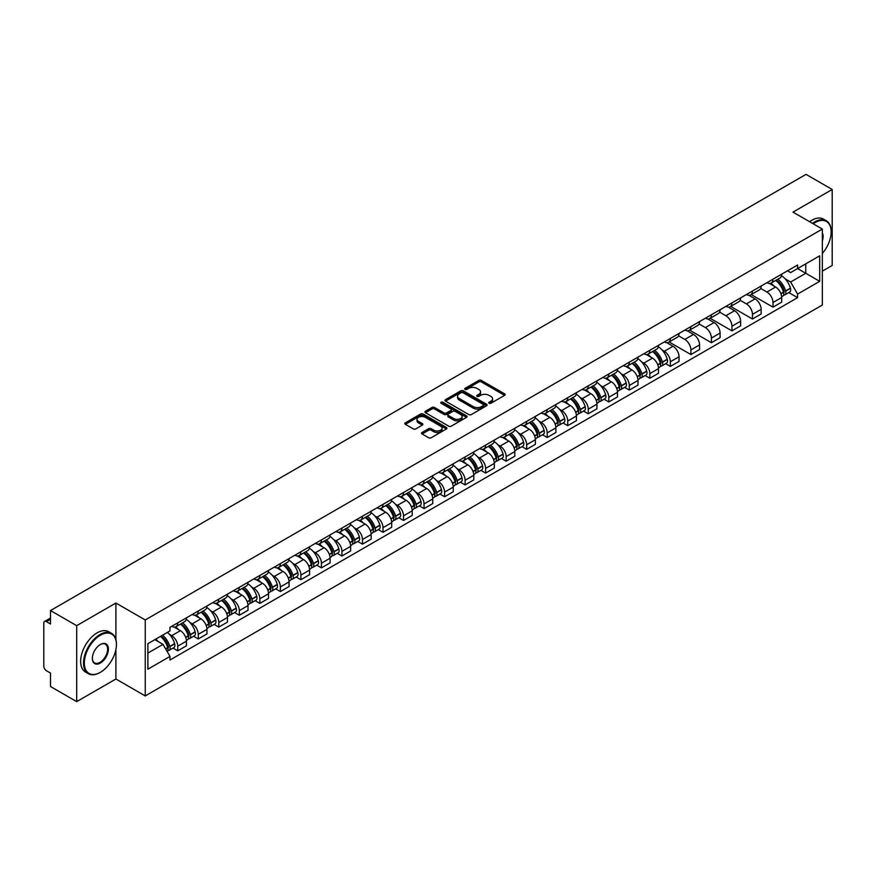 <?xml version="1.0" encoding="UTF-8"?>
<svg xmlns="http://www.w3.org/2000/svg" width="876" height="876" viewBox="0 0 876 876"><rect width="100%" height="100%" fill="white"/><g stroke="black" fill="none" stroke-linecap="round" stroke-linejoin="round"><path stroke-width="1.31" d="M489.093 403.267A1.281 0.734 0 0 0 490.899 403.267L504.62 395.35A1.829 1.051 0 0 0 505.156 394.605A1.829 1.051 0 0 0 504.62 393.85L481.373 380.436A1.829 1.051 0 0 0 478.789 380.436L465.068 388.353A1.281 0.734 0 0 0 466.875 389.404L468.649 388.375A5.847 3.373 0 0 1 476.916 388.375L478.854 389.491A5.847 3.373 0 0 1 480.563 391.879A5.847 3.373 0 0 1 478.854 394.266L477.081 395.284A1.281 0.734 0 0 0 478.887 396.335L480.661 395.306A5.847 3.373 0 0 1 488.928 395.306L490.867 396.423A5.847 3.373 0 0 1 492.575 398.81A5.847 3.373 0 0 1 490.867 401.197L489.093 402.226A1.281 0.734 0 0 0 489.093 403.267L489.093 402.226M422.09 432.481A1.829 1.051 0 0 0 421.553 433.226A1.829 1.051 0 0 0 422.09 433.97L428.616 437.737A1.829 1.051 0 0 0 431.2 437.737L446.431 428.933A1.829 1.051 0 0 0 446.968 428.189A1.829 1.051 0 0 0 446.431 427.444L423.185 414.019A1.829 1.051 0 0 0 420.611 414.019L405.369 422.823A1.829 1.051 0 0 0 404.832 423.568A1.829 1.051 0 0 0 405.369 424.312L413.242 428.857A1.829 1.051 0 0 0 415.826 428.857L422.352 425.101A1.829 1.051 0 0 0 422.889 424.345A1.829 1.051 0 0 0 422.352 423.601L418.443 421.345A4.884 2.825 0 0 1 417.009 419.352A4.884 2.825 0 0 1 420.031 416.746A4.884 2.825 0 0 1 425.353 417.359L440.661 426.196A4.884 2.825 0 0 1 442.084 428.189A4.884 2.825 0 0 1 439.073 430.795A4.884 2.825 0 0 1 433.751 430.182L431.2 428.714A1.829 1.051 0 0 0 428.616 428.714L422.09 432.481L422.09 433.97M145.241 619.967L115.906 603.027L76.694 625.672L50.512 610.55L806.019 174.368L832.2 189.479L792.988 212.123L822.334 229.063L145.241 619.967L145.241 695.938L822.334 305.023L822.334 229.063M468.78 414.545A1.829 1.051 0 0 0 471.365 414.545L486.607 405.752A1.829 1.051 0 0 0 487.133 404.997A1.829 1.051 0 0 0 486.607 404.252L463.36 390.838A1.829 1.051 0 0 0 460.776 390.838L445.534 399.631A1.829 1.051 0 0 0 444.997 400.376A1.829 1.051 0 0 0 445.534 401.12L468.78 414.545M441.592 403.54A1.281 0.734 0 0 1 442.884 403.726L442.884 402.204L466.525 415.848A1.829 1.051 0 0 1 467.05 416.593A1.829 1.051 0 0 1 466.525 417.337L451.282 426.141A1.829 1.051 0 0 1 448.698 426.141L425.451 412.716L431.967 408.983L431.967 407.46L425.451 411.227A1.829 1.051 0 0 0 424.915 411.972A1.829 1.051 0 0 0 425.451 412.716L425.451 411.227M431.967 408.983A1.829 1.051 0 0 1 434.551 408.983L434.551 407.46A1.829 1.051 0 0 0 431.967 407.46M434.551 407.46L443.979 412.903A1.829 1.051 0 0 0 446.563 412.903L450.888 410.406A1.829 1.051 0 0 0 451.425 409.661A1.829 1.051 0 0 0 450.888 408.917L441.077 403.245A1.281 0.734 0 0 1 442.884 402.204M76.694 625.672L76.694 701.632L50.512 686.521L50.512 673.075L46.428 670.72A3.723 2.146 -120 0 1 43.8 666.154L43.8 623.164A3.723 2.146 -120 0 1 44.567 621.456L50.512 618.029M822.334 271.144L832.2 265.45L832.2 189.479M76.694 701.632L115.906 678.999L145.241 695.938M50.512 610.55L50.512 623.997L46.428 621.642A3.723 2.146 -120 0 0 44.567 621.456M772.993 279.192A8.563 4.938 60 0 1 771.219 283.036L779.903 278.021A8.563 4.938 -120 0 0 781.677 274.188M760.664 288.412L766.938 292.036A8.563 4.938 60 0 1 772.993 302.516L781.677 297.501A8.563 4.938 -120 0 0 775.621 287.021L769.402 283.43M781.677 297.501L781.677 302.143L772.993 307.147L751.225 294.588M771.219 283.036A8.563 4.938 60 0 1 767.004 282.652M772.993 302.516L772.993 307.147M752.462 291.051A8.563 4.938 60 0 1 750.688 294.894L759.372 289.879A8.563 4.938 -120 0 0 761.145 286.036M730.693 306.436L752.462 319.006L761.145 313.991L761.145 309.359A8.563 4.938 -120 0 0 755.101 298.869L748.881 295.278M750.688 294.894A8.563 4.938 60 0 1 746.483 294.5M740.143 300.26L746.418 303.884A8.563 4.938 60 0 1 752.462 314.364L752.462 319.006M731.942 302.899A8.563 4.938 60 0 1 730.168 306.742L738.851 301.727A8.563 4.938 -120 0 0 740.625 297.884M710.173 318.284L731.942 330.854L740.625 325.839L740.625 321.207A8.563 4.938 -120 0 0 734.57 310.717L728.35 307.137M730.168 306.742A8.563 4.938 60 0 1 725.952 306.348M719.612 312.119L725.886 315.732A8.563 4.938 60 0 1 731.942 326.222L731.942 330.854M711.411 314.747A8.563 4.938 60 0 1 709.637 318.59L718.32 313.575A8.563 4.938 -120 0 0 720.094 309.732M689.642 330.132L711.411 342.702L720.094 337.687L720.094 333.055A8.563 4.938 -120 0 0 714.049 322.576L707.83 318.984M709.637 318.59A8.563 4.938 60 0 1 705.432 318.207M699.092 323.967L705.366 327.591A8.563 4.938 60 0 1 711.411 338.07L711.411 342.702M690.89 326.595A8.563 4.938 60 0 1 689.116 330.438L697.8 325.423A8.563 4.938 -120 0 0 699.574 321.58M669.122 341.99L690.89 354.55L699.574 349.535L699.574 344.903A8.563 4.938 -120 0 0 693.518 334.424L687.299 330.832M689.116 330.438A8.563 4.938 60 0 1 684.901 330.055M678.561 335.815L684.835 339.439A8.563 4.938 60 0 1 690.89 349.918L690.89 354.55M670.359 338.454A8.563 4.938 60 0 1 668.585 342.286L677.268 337.282A8.563 4.938 -120 0 0 679.042 333.438M665.65 363.682L670.359 366.409L679.042 361.394L679.042 356.751A8.563 4.938 -120 0 0 672.998 346.272L666.778 342.68M668.585 342.286A8.563 4.938 60 0 1 664.38 341.903M662.125 350.028L664.315 351.287A8.563 4.938 60 0 1 670.359 361.766L670.359 366.409M649.839 350.301A8.563 4.938 60 0 1 648.065 354.145L656.748 349.13A8.563 4.938 -120 0 0 658.522 345.286M645.13 375.53L649.839 378.257L658.522 373.242L658.522 368.61A8.563 4.938 -120 0 0 652.467 358.12L646.247 354.539M648.065 354.145A8.563 4.938 60 0 1 643.849 353.751M641.593 361.876L643.783 363.135A8.563 4.938 60 0 1 649.839 373.625L649.839 378.257M629.307 362.149A8.563 4.938 60 0 1 627.534 365.993L636.217 360.978A8.563 4.938 -120 0 0 637.991 357.134M624.599 387.389L629.307 390.105L637.991 385.09L637.991 380.458A8.563 4.938 -120 0 0 631.946 369.979L625.727 366.387M627.534 365.993A8.563 4.938 60 0 1 623.329 365.61M621.073 373.724L623.263 374.983A8.563 4.938 60 0 1 629.307 385.473L629.307 390.105M608.787 373.997A8.563 4.938 60 0 1 607.013 377.841L615.697 372.826A8.563 4.938 -120 0 0 617.471 368.982M604.079 399.237L608.787 401.953L617.471 396.938L617.471 392.306A8.563 4.938 -120 0 0 611.415 381.826L605.196 378.235M607.013 377.841A8.563 4.938 60 0 1 602.798 377.457M600.542 385.571L602.732 386.842A8.563 4.938 60 0 1 608.787 397.321L608.787 401.953M588.256 385.845A8.563 4.938 60 0 1 586.482 389.689L595.165 384.684A8.563 4.938 -120 0 0 596.939 380.841M583.547 411.085L588.256 413.8L596.939 408.796L596.939 404.154A8.563 4.938 -120 0 0 590.895 393.674L584.675 390.083M586.482 389.689A8.563 4.938 60 0 1 582.277 389.305M580.022 397.419L582.212 398.69A8.563 4.938 60 0 1 588.256 409.169L588.256 413.8M567.736 397.704A8.563 4.938 60 0 1 565.962 401.547L574.645 396.532A8.563 4.938 -120 0 0 576.419 392.689M563.027 422.933L567.736 425.659L576.419 420.644L576.419 416.012A8.563 4.938 -120 0 0 570.364 405.522L564.144 401.942M565.962 401.547A8.563 4.938 60 0 1 561.746 401.153M559.49 409.278L561.68 410.537A8.563 4.938 60 0 1 567.736 421.027L567.736 425.659M547.204 409.552A8.563 4.938 60 0 1 545.43 413.395L554.114 408.38A8.563 4.938 -120 0 0 555.888 404.537M542.496 434.792L547.204 437.507L555.888 432.492L555.888 427.86A8.563 4.938 -120 0 0 549.843 417.381L543.624 413.79M545.43 413.395A8.563 4.938 60 0 1 541.226 413.012M538.97 421.126L541.16 422.385A8.563 4.938 60 0 1 547.204 432.875L547.204 437.507M526.684 421.4A8.563 4.938 60 0 1 524.91 425.243L533.593 420.228A8.563 4.938 -120 0 0 535.367 416.385M521.976 446.64L526.684 449.355L535.367 444.34L535.367 439.708A8.563 4.938 -120 0 0 529.312 429.229L523.092 425.637M524.91 425.243A8.563 4.938 60 0 1 520.694 424.86M518.439 432.974L520.629 434.244A8.563 4.938 60 0 1 526.684 444.723L526.684 449.355M506.153 433.248A8.563 4.938 60 0 1 504.379 437.091L513.062 432.076A8.563 4.938 -120 0 0 514.836 428.244M501.444 458.487L506.153 461.203L514.836 456.199L514.836 451.556A8.563 4.938 -120 0 0 508.792 441.077L502.572 437.485M504.379 437.091A8.563 4.938 60 0 1 500.174 436.708M497.918 444.822L500.108 446.092A8.563 4.938 60 0 1 506.153 456.571L506.153 461.203M485.632 445.107A8.563 4.938 60 0 1 483.859 448.95L492.542 443.935A8.563 4.938 -120 0 0 494.316 440.091M480.924 470.335L485.632 473.062L494.316 468.047L494.316 463.415A8.563 4.938 -120 0 0 488.26 452.925L482.041 449.333M483.859 448.95A8.563 4.938 60 0 1 479.643 448.556M477.387 456.681L479.577 457.94A8.563 4.938 60 0 1 485.632 468.419L485.632 473.062M465.101 456.954A8.563 4.938 60 0 1 463.327 460.798L472.011 455.783A8.563 4.938 -120 0 0 473.785 451.939M460.393 482.194L465.101 484.91L473.785 479.895L473.785 475.263A8.563 4.938 -120 0 0 467.74 464.773L461.521 461.192M463.327 460.798A8.563 4.938 60 0 1 459.123 460.404M456.867 468.529L459.057 469.788A8.563 4.938 60 0 1 465.101 480.278L465.101 484.91M444.581 468.802A8.563 4.938 60 0 1 442.807 472.646L451.49 467.631A8.563 4.938 -120 0 0 453.264 463.787M439.872 494.042L444.581 496.758L453.264 491.743L453.264 487.111A8.563 4.938 -120 0 0 447.209 476.632L440.989 473.04M442.807 472.646A8.563 4.938 60 0 1 438.591 472.263M436.336 480.376L438.526 481.647A8.563 4.938 60 0 1 444.581 492.126L444.581 496.758M424.05 480.65A8.563 4.938 60 0 1 422.276 484.494L430.959 479.479A8.563 4.938 -120 0 0 432.733 475.635M419.341 505.89L424.05 508.606L432.733 503.59L432.733 498.959A8.563 4.938 -120 0 0 426.689 488.48L420.469 484.888M422.276 484.494A8.563 4.938 60 0 1 418.071 484.11M415.815 492.224L418.005 493.495A8.563 4.938 60 0 1 424.05 503.974L424.05 508.606M403.529 492.509A8.563 4.938 60 0 1 401.755 496.342L410.439 491.337A8.563 4.938 -120 0 0 412.213 487.494M398.821 517.738L403.529 520.464L412.213 515.449L412.213 510.817A8.563 4.938 -120 0 0 406.157 500.327L399.938 496.736M401.755 496.342A8.563 4.938 60 0 1 397.54 495.958M395.284 504.083L397.474 505.342A8.563 4.938 60 0 1 403.529 515.822L403.529 520.464M382.998 504.357A8.563 4.938 60 0 1 381.224 508.2L389.908 503.185A8.563 4.938 -120 0 0 391.681 499.342M378.29 529.586L382.998 532.312L391.681 527.297L391.681 522.665A8.563 4.938 -120 0 0 385.637 512.175L379.418 508.595M381.224 508.2A8.563 4.938 60 0 1 377.019 507.806M374.764 515.931L376.954 517.19A8.563 4.938 60 0 1 382.998 527.68L382.998 532.312M362.478 516.205A8.563 4.938 60 0 1 360.704 520.048L369.387 515.033A8.563 4.938 -120 0 0 371.161 511.19M357.769 541.445L362.478 544.16L371.161 539.145L371.161 534.513A8.563 4.938 -120 0 0 365.106 524.034L358.886 520.443M360.704 520.048A8.563 4.938 60 0 1 356.488 519.665M354.233 527.779L356.423 529.038A8.563 4.938 60 0 1 362.478 539.528L362.478 544.16M341.947 528.053A8.563 4.938 60 0 1 340.173 531.896L348.856 526.881A8.563 4.938 -120 0 0 350.63 523.038M337.238 553.293L341.947 556.008L350.63 550.993L350.63 546.361A8.563 4.938 -120 0 0 344.586 535.882L338.366 532.29M340.173 531.896A8.563 4.938 60 0 1 335.968 531.513M333.712 539.627L335.902 540.897A8.563 4.938 60 0 1 341.947 551.376L341.947 556.008M321.426 539.912A8.563 4.938 60 0 1 319.652 543.744L328.336 538.74A8.563 4.938 -120 0 0 330.11 534.897M316.718 565.14L321.426 567.856L330.11 562.852L330.11 558.209A8.563 4.938 -120 0 0 324.054 547.73L317.835 544.138M319.652 543.744A8.563 4.938 60 0 1 315.437 543.361M313.181 551.475L315.371 552.745A8.563 4.938 60 0 1 321.426 563.224L321.426 567.856M300.895 551.76A8.563 4.938 60 0 1 299.121 555.603L307.805 550.588A8.563 4.938 -120 0 0 309.578 546.744M296.187 576.988L300.895 579.715L309.578 574.7L309.578 570.068A8.563 4.938 -120 0 0 303.534 559.578L297.314 555.997M299.121 555.603A8.563 4.938 60 0 1 294.916 555.209M292.661 563.334L294.851 564.593A8.563 4.938 60 0 1 300.895 575.083L300.895 579.715M280.375 563.607A8.563 4.938 60 0 1 278.601 567.451L287.284 562.436A8.563 4.938 -120 0 0 289.058 558.592M275.666 588.847L280.375 591.563L289.058 586.548L289.058 581.916A8.563 4.938 -120 0 0 283.003 571.437L276.783 567.845M278.601 567.451A8.563 4.938 60 0 1 274.385 567.068M272.129 575.182L274.319 576.441A8.563 4.938 60 0 1 280.375 586.931L280.375 591.563M259.844 575.455A8.563 4.938 60 0 1 258.07 579.299L266.753 574.284A8.563 4.938 -120 0 0 268.527 570.44M255.135 600.695L259.844 603.411L268.527 598.396L268.527 593.764A8.563 4.938 -120 0 0 262.482 583.285L256.263 579.693M258.07 579.299A8.563 4.938 60 0 1 253.865 578.916M251.609 587.029L253.799 588.3A8.563 4.938 60 0 1 259.844 598.779L259.844 603.411M239.323 587.303A8.563 4.938 60 0 1 237.549 591.147L246.233 586.132A8.563 4.938 -120 0 0 248.007 582.299M234.615 612.543L239.323 615.259L248.007 610.254L248.007 605.612A8.563 4.938 -120 0 0 241.951 595.132L235.732 591.541M237.549 591.147A8.563 4.938 60 0 1 233.334 590.763M231.078 598.877L233.268 600.148A8.563 4.938 60 0 1 239.323 610.627L239.323 615.259M218.792 599.162A8.563 4.938 60 0 1 217.018 603.006L225.701 597.99A8.563 4.938 -120 0 0 227.475 594.147M214.083 624.391L218.792 627.117L227.475 622.102L227.475 617.471A8.563 4.938 -120 0 0 221.431 606.98L215.211 603.389M217.018 603.006A8.563 4.938 60 0 1 212.813 602.611M210.558 610.736L212.748 611.995A8.563 4.938 60 0 1 218.792 622.475L218.792 627.117M198.272 611.01A8.563 4.938 60 0 1 196.498 614.853L205.181 609.838A8.563 4.938 -120 0 0 206.955 605.995M193.563 636.25L198.272 638.965L206.955 633.95L206.955 629.318A8.563 4.938 -120 0 0 200.9 618.828L194.68 615.248M196.498 614.853A8.563 4.938 60 0 1 192.282 614.47M190.026 622.584L192.216 623.843A8.563 4.938 60 0 1 198.272 634.333L198.272 638.965M177.74 622.858A8.563 4.938 60 0 1 175.966 626.701L184.65 621.686A8.563 4.938 -120 0 0 186.424 617.843M173.032 648.098L177.74 650.813L186.424 645.798L186.424 641.166A8.563 4.938 -120 0 0 180.379 630.687L174.16 627.096M175.966 626.701A8.563 4.938 60 0 1 171.762 626.318M169.506 634.432L171.696 635.702A8.563 4.938 60 0 1 177.74 646.181L177.74 650.813M787.535 270.804L790.623 272.589L819.695 255.803L805.756 263.851L805.756 273.268L790.623 282.006L785.279 278.918M147.88 653.091L163.013 644.353L169.977 656.431L147.88 669.198L147.88 643.674L169.977 630.906L169.977 627.336L797.598 264.99L797.598 268.56L819.695 281.327L797.598 294.084L790.623 282.006M819.695 255.803L819.695 281.327M169.977 656.431L169.977 660.011L797.598 297.654L797.598 294.084M115.906 603.027L115.906 639.59M115.906 649.521L115.906 678.999M163.013 644.353L154.855 639.644M788.805 292.584L797.598 297.654M489.596 403.453L490.867 402.719A5.847 3.373 0 0 0 492.575 400.332L492.575 398.81M480.563 391.879L480.563 393.401A5.847 3.373 0 0 1 478.854 395.788L477.584 396.51M504.598 395.361L481.373 381.947A1.829 1.051 0 0 0 478.789 381.947L465.572 389.579M486.574 405.763L463.36 392.349A1.829 1.051 0 0 0 460.776 392.349L445.555 401.142M483.377 405.522A1.281 0.734 0 0 0 483.377 404.482L462.966 392.7A1.281 0.734 0 0 0 461.159 392.7L459.287 393.784A5.847 3.373 0 0 0 457.579 396.171A5.847 3.373 0 0 0 459.287 398.547L473.237 406.606A5.847 3.373 0 0 0 481.504 406.606L483.377 405.522L483.377 407.044A1.281 0.734 0 0 0 483.749 406.519L483.749 404.997M457.579 396.171L457.579 397.682A5.847 3.373 0 0 0 459.287 400.069L459.287 398.547M483.377 407.044L481.504 408.128A5.847 3.373 0 0 1 473.237 408.128L459.287 400.069M434.551 408.983L443.979 414.425A1.829 1.051 0 0 0 446.563 414.425L450.888 411.928A1.829 1.051 0 0 0 451.425 411.183L451.425 409.661M442.884 403.726L466.492 417.359M453.768 418.553A4.884 2.825 0 0 0 459.09 419.166A4.884 2.825 0 0 0 462.101 416.56A4.884 2.825 0 0 0 460.677 414.567L455.279 411.446A1.829 1.051 0 0 0 452.695 411.446L448.37 413.954A1.829 1.051 0 0 0 447.844 414.698A1.829 1.051 0 0 0 448.37 415.443L453.768 418.553L453.768 420.075A4.884 2.825 0 0 0 459.09 420.688A4.884 2.825 0 0 0 462.101 418.082L462.101 416.56M447.844 414.698L447.844 416.209A1.829 1.051 0 0 0 448.37 416.965L448.37 415.443M453.768 420.075L448.37 416.965M442.084 428.189L442.084 429.711A4.884 2.825 0 0 1 439.073 432.317A4.884 2.825 0 0 1 433.751 431.704L431.2 430.236A1.829 1.051 0 0 0 428.616 430.236L422.112 433.981M417.009 419.352L417.009 420.874A4.884 2.825 0 0 0 418.443 422.867L418.443 421.345M422.331 425.112L418.443 422.867M446.41 428.955L423.185 415.542A1.829 1.051 0 0 0 420.611 415.542L405.391 424.323L405.369 422.823M776.224 280.145A11.727 6.767 60 0 1 776.278 280.189A11.727 6.767 60 0 1 783.998 290.701L784.064 290.941A2.278 1.314 60 0 1 783.702 292.737A2.278 1.314 60 0 1 783.648 292.759M775.709 280.451A14.136 8.169 60 0 1 783.483 292.113L783.549 292.354A4.698 2.716 60 0 1 782.805 296.044L781.644 296.723M783.615 295.004A4.698 2.716 -120 0 0 784.907 294.829A4.698 2.716 -120 0 0 785.652 291.139L785.586 290.898A14.136 8.169 -120 0 0 777.811 279.236M781.502 275.688A14.136 8.169 60 0 1 790.393 288.127L790.459 288.368A4.698 2.716 60 0 1 789.714 292.058L784.907 294.829M770.88 283.2A14.136 8.169 60 0 1 773.837 285.992M780.713 286.014L782.52 287.054M822.334 253.503A22.699 13.107 120 0 0 831.149 231.866A22.699 13.107 120 0 0 815.096 222.603A22.699 13.107 120 0 0 813.235 223.807M812.479 223.369A23.258 13.425 -60 0 1 814.702 221.924A23.258 13.425 -60 0 1 826.331 220.763A23.258 13.425 -60 0 1 831.149 231.417A23.258 13.425 -60 0 1 831.149 231.647M822.334 232.95A11.355 6.548 -60 0 1 822.334 240.966M809.588 221.705A23.258 13.425 -60 0 1 811.811 220.248A23.258 13.425 -60 0 1 823.44 219.099L826.331 220.763M99.984 672.538L100.379 672.308A22.699 13.107 120 0 0 116.431 644.506A22.699 13.107 120 0 0 100.379 635.242A22.699 13.107 120 0 0 84.326 663.044A22.699 13.107 120 0 0 100.379 672.308L99.984 672.538A23.258 13.425 -60 0 1 88.356 673.688A23.258 13.425 -60 0 1 84.786 655.051A23.258 13.425 -60 0 1 99.984 634.553A23.258 13.425 -60 0 1 111.613 633.403A23.258 13.425 -60 0 1 116.431 644.057A23.258 13.425 -60 0 1 116.431 644.287M100.379 644.506L100.379 644.506A11.355 6.548 -60 0 1 108.405 649.138A11.355 6.548 -60 0 1 100.379 663.044A11.355 6.548 -60 0 1 92.352 658.413A11.355 6.548 -60 0 1 100.379 644.506L100.379 644.506M92.352 658.183A10.797 6.231 120 0 0 94.586 662.891A10.797 6.231 120 0 0 99.984 662.365A10.797 6.231 120 0 0 107.036 652.85A10.797 6.231 120 0 0 105.383 644.199A10.797 6.231 120 0 0 100.182 644.627M88.356 673.688L85.454 672.023A23.258 13.425 -60 0 1 81.895 653.387A23.258 13.425 -60 0 1 97.083 632.888A23.258 13.425 -60 0 1 108.723 631.738L111.613 633.403M653.069 351.254A11.727 6.767 60 0 1 653.124 351.287A11.727 6.767 60 0 1 660.843 361.81L660.909 362.051A2.278 1.314 60 0 1 660.548 363.836A2.278 1.314 60 0 1 660.493 363.868M652.554 351.55A14.136 8.169 60 0 1 660.329 363.222L660.394 363.463A4.698 2.716 60 0 1 659.65 367.154L658.489 367.821M660.46 366.113A4.698 2.716 -120 0 0 661.752 365.938A4.698 2.716 -120 0 0 662.497 362.248L662.431 362.007A14.136 8.169 -120 0 0 654.657 350.334M658.347 346.786A14.136 8.169 60 0 1 667.238 359.226L667.304 359.467A4.698 2.716 60 0 1 666.559 363.157L661.752 365.938M647.725 354.309A14.136 8.169 60 0 1 650.682 357.09M657.558 357.112L659.365 358.153M632.538 363.102A11.727 6.767 60 0 1 632.603 363.135A11.727 6.767 60 0 1 640.312 373.658L640.378 373.899A2.278 1.314 60 0 1 640.028 375.695A2.278 1.314 60 0 1 639.973 375.716M632.023 363.398A14.136 8.169 60 0 1 639.798 375.07L639.874 375.311A4.698 2.716 60 0 1 639.13 379.001L637.958 379.669M639.929 377.961A4.698 2.716 -120 0 0 641.232 377.786A4.698 2.716 -120 0 0 641.977 374.096L641.9 373.855A14.136 8.169 -120 0 0 634.136 362.182M637.816 358.634A14.136 8.169 60 0 1 646.707 371.085L646.773 371.325A4.698 2.716 60 0 1 646.039 375.016L641.232 377.786M627.205 366.157A14.136 8.169 60 0 1 630.162 368.949M637.038 368.96L638.834 370M612.017 374.95A11.727 6.767 60 0 1 612.072 374.983A11.727 6.767 60 0 1 619.792 385.506L619.858 385.747A2.278 1.314 60 0 1 619.496 387.542A2.278 1.314 60 0 1 619.442 387.564M611.503 375.246A14.136 8.169 60 0 1 619.277 386.918L619.343 387.159A4.698 2.716 60 0 1 618.598 390.849L617.438 391.528M619.409 389.809A4.698 2.716 -120 0 0 620.701 389.634A4.698 2.716 -120 0 0 621.445 385.944L621.38 385.703A14.136 8.169 -120 0 0 613.605 374.03M617.295 370.493A14.136 8.169 60 0 1 626.187 382.932L626.252 383.173A4.698 2.716 60 0 1 625.508 386.863L620.701 389.634M606.674 378.005A14.136 8.169 60 0 1 609.63 380.797M616.507 380.819L618.314 381.859M591.486 386.809A11.727 6.767 60 0 1 591.552 386.842A11.727 6.767 60 0 1 599.261 397.354L599.326 397.605A2.278 1.314 60 0 1 598.976 399.39A2.278 1.314 60 0 1 598.921 399.412M590.971 387.104A14.136 8.169 60 0 1 598.746 398.766L598.823 399.007A4.698 2.716 60 0 1 598.078 402.697L596.906 403.376M598.877 401.657A4.698 2.716 -120 0 0 600.18 401.482A4.698 2.716 -120 0 0 600.925 397.792L600.848 397.551A14.136 8.169 -120 0 0 593.085 385.889M596.764 382.341A14.136 8.169 60 0 1 605.655 394.78L605.721 395.021A4.698 2.716 60 0 1 604.987 398.711L600.18 401.482M586.153 389.853A14.136 8.169 60 0 1 589.11 392.645M595.987 392.667L597.782 393.707M570.966 398.657A11.727 6.767 60 0 1 571.021 398.69A11.727 6.767 60 0 1 578.74 409.212L578.806 409.453A2.278 1.314 60 0 1 578.445 411.238A2.278 1.314 60 0 1 578.39 411.271M570.451 398.952A14.136 8.169 60 0 1 578.226 410.614L578.291 410.866A4.698 2.716 60 0 1 577.547 414.556L576.386 415.224M578.357 413.516A4.698 2.716 -120 0 0 579.66 413.341A4.698 2.716 -120 0 0 580.394 409.65L580.328 409.399A14.136 8.169 -120 0 0 572.554 397.737M576.244 394.189A14.136 8.169 60 0 1 585.135 406.628L585.201 406.869A4.698 2.716 60 0 1 584.456 410.559L579.66 413.341M565.622 401.712A14.136 8.169 60 0 1 568.579 404.493M575.455 404.515L577.262 405.555M550.435 410.505A11.727 6.767 60 0 1 550.5 410.537A11.727 6.767 60 0 1 558.209 421.06L558.275 421.301A2.278 1.314 60 0 1 557.924 423.086A2.278 1.314 60 0 1 557.87 423.119M549.92 410.8A14.136 8.169 60 0 1 557.694 422.473L557.771 422.714A4.698 2.716 60 0 1 557.026 426.404L555.855 427.072M557.826 425.364A4.698 2.716 -120 0 0 559.129 425.188A4.698 2.716 -120 0 0 559.874 421.498L559.797 421.257A14.136 8.169 -120 0 0 552.033 409.585M555.712 406.037A14.136 8.169 60 0 1 564.604 418.476L564.67 418.728A4.698 2.716 60 0 1 563.936 422.418L559.129 425.188M545.102 413.56A14.136 8.169 60 0 1 548.058 416.341M554.935 416.363L556.731 417.403M529.914 422.352A11.727 6.767 60 0 1 529.969 422.385A11.727 6.767 60 0 1 537.689 432.908L537.755 433.149A2.278 1.314 60 0 1 537.393 434.945A2.278 1.314 60 0 1 537.338 434.967M529.4 422.648A14.136 8.169 60 0 1 537.174 434.321L537.24 434.562A4.698 2.716 60 0 1 536.495 438.252L535.335 438.931M537.306 437.212A4.698 2.716 -120 0 0 538.609 437.036A4.698 2.716 -120 0 0 539.342 433.346L539.277 433.105A14.136 8.169 -120 0 0 531.502 421.433M535.192 417.896A14.136 8.169 60 0 1 544.084 430.335L544.149 430.576A4.698 2.716 60 0 1 543.405 434.266L538.609 437.036M524.571 425.407A14.136 8.169 60 0 1 527.527 428.2M534.404 428.211L536.211 429.262M509.383 434.211A11.727 6.767 60 0 1 509.449 434.244A11.727 6.767 60 0 1 517.158 444.756L517.223 444.997A2.278 1.314 60 0 1 516.873 446.793A2.278 1.314 60 0 1 516.818 446.815M508.868 434.507A14.136 8.169 60 0 1 516.643 446.169L516.72 446.41A4.698 2.716 60 0 1 515.975 450.1L514.803 450.779M516.774 449.06A4.698 2.716 -120 0 0 518.077 448.884A4.698 2.716 -120 0 0 518.822 445.194L518.745 444.953A14.136 8.169 -120 0 0 510.982 433.291M514.661 429.744A14.136 8.169 60 0 1 523.552 442.183L523.618 442.424A4.698 2.716 60 0 1 522.884 446.114L518.077 448.884M504.05 437.255A14.136 8.169 60 0 1 507.007 440.048M513.884 440.07L515.679 441.11M488.863 446.059A11.727 6.767 60 0 1 488.917 446.092A11.727 6.767 60 0 1 496.637 456.615L496.703 456.856A2.278 1.314 60 0 1 496.342 458.641A2.278 1.314 60 0 1 496.287 458.674M488.348 446.355A14.136 8.169 60 0 1 496.123 458.017L496.188 458.268A4.698 2.716 60 0 1 495.444 461.948L494.283 462.627M496.254 460.918A4.698 2.716 -120 0 0 497.557 460.732A4.698 2.716 -120 0 0 498.291 457.053L498.225 456.801A14.136 8.169 -120 0 0 490.45 445.139M494.141 441.592A14.136 8.169 60 0 1 503.032 454.031L503.098 454.272A4.698 2.716 60 0 1 502.353 457.962L497.557 460.732M483.519 449.114A14.136 8.169 60 0 1 486.476 451.896M493.352 451.917L495.159 452.958M468.331 457.907A11.727 6.767 60 0 1 468.397 457.94A11.727 6.767 60 0 1 476.106 468.463L476.172 468.704A2.278 1.314 60 0 1 475.821 470.489A2.278 1.314 60 0 1 475.767 470.522M467.817 458.203A14.136 8.169 60 0 1 475.591 469.875L475.668 470.116A4.698 2.716 60 0 1 474.923 473.806L473.752 474.474M475.723 472.766A4.698 2.716 -120 0 0 477.026 472.591A4.698 2.716 -120 0 0 477.77 468.901L477.694 468.66A14.136 8.169 -120 0 0 469.93 456.987M473.609 453.44A14.136 8.169 60 0 1 482.501 465.879L482.566 466.131A4.698 2.716 60 0 1 481.833 469.81L477.026 472.591M462.999 460.962A14.136 8.169 60 0 1 465.955 463.743M472.832 463.765L474.628 464.806M447.811 469.755A11.727 6.767 60 0 1 447.866 469.788A11.727 6.767 60 0 1 455.586 480.311L455.651 480.552A2.278 1.314 60 0 1 455.29 482.347A2.278 1.314 60 0 1 455.235 482.369M447.297 470.051A14.136 8.169 60 0 1 455.071 481.723L455.137 481.964A4.698 2.716 60 0 1 454.392 485.654L453.231 486.333M455.202 484.614A4.698 2.716 -120 0 0 456.505 484.439A4.698 2.716 -120 0 0 457.239 480.749L457.173 480.508A14.136 8.169 -120 0 0 449.399 468.835M453.089 465.287A14.136 8.169 60 0 1 461.98 477.738L462.046 477.978A4.698 2.716 60 0 1 461.302 481.669L456.505 484.439M442.468 472.81A14.136 8.169 60 0 1 445.424 475.602M452.301 475.613L454.107 476.654M427.28 481.603A11.727 6.767 60 0 1 427.346 481.647A11.727 6.767 60 0 1 435.054 492.159L435.12 492.4A2.278 1.314 60 0 1 434.77 494.195A2.278 1.314 60 0 1 434.715 494.217M426.765 481.899A14.136 8.169 60 0 1 434.54 493.571L434.616 493.812A4.698 2.716 60 0 1 433.872 497.502L432.7 498.181M434.671 496.462A4.698 2.716 -120 0 0 435.974 496.287A4.698 2.716 -120 0 0 436.719 492.597L436.642 492.356A14.136 8.169 -120 0 0 428.879 480.683M432.558 477.146A14.136 8.169 60 0 1 441.449 489.585L441.515 489.826A4.698 2.716 60 0 1 440.781 493.516L435.974 496.287M421.947 484.658A14.136 8.169 60 0 1 424.904 487.45M431.78 487.472L433.576 488.512M406.76 493.462A11.727 6.767 60 0 1 406.814 493.495A11.727 6.767 60 0 1 414.534 504.007L414.6 504.258A2.278 1.314 60 0 1 414.238 506.043A2.278 1.314 60 0 1 414.184 506.076M406.245 493.757A14.136 8.169 60 0 1 414.019 505.419L414.085 505.66A4.698 2.716 60 0 1 413.341 509.35L412.18 510.029M414.151 508.321A4.698 2.716 -120 0 0 415.454 508.135A4.698 2.716 -120 0 0 416.188 504.445L416.122 504.204A14.136 8.169 -120 0 0 408.347 492.542M412.038 488.994A14.136 8.169 60 0 1 420.929 501.433L420.995 501.674A4.698 2.716 60 0 1 420.25 505.364L415.454 508.135M401.416 496.506A14.136 8.169 60 0 1 404.373 499.298M411.249 499.32L413.056 500.36M386.228 505.31A11.727 6.767 60 0 1 386.294 505.342A11.727 6.767 60 0 1 394.003 515.865L394.069 516.106A2.278 1.314 60 0 1 393.718 517.891A2.278 1.314 60 0 1 393.663 517.924M385.714 505.605A14.136 8.169 60 0 1 393.488 517.278L393.565 517.519A4.698 2.716 60 0 1 392.82 521.209L391.649 521.877M393.62 520.169A4.698 2.716 -120 0 0 394.923 519.994A4.698 2.716 -120 0 0 395.667 516.303L395.591 516.063A14.136 8.169 -120 0 0 387.827 504.39M391.506 500.842A14.136 8.169 60 0 1 400.398 513.281L400.463 513.533A4.698 2.716 60 0 1 399.73 517.212L394.923 519.994M380.896 508.365A14.136 8.169 60 0 1 383.852 511.146M390.729 511.168L392.525 512.208M365.708 517.158A11.727 6.767 60 0 1 365.763 517.19A11.727 6.767 60 0 1 373.483 527.713L373.548 527.954A2.278 1.314 60 0 1 373.187 529.75A2.278 1.314 60 0 1 373.132 529.772M365.193 517.453A14.136 8.169 60 0 1 372.968 529.126L373.034 529.367A4.698 2.716 60 0 1 372.289 533.057L371.128 533.725M373.099 532.017A4.698 2.716 -120 0 0 374.402 531.841A4.698 2.716 -120 0 0 375.136 528.151L375.07 527.91A14.136 8.169 -120 0 0 367.296 516.238M370.986 512.69A14.136 8.169 60 0 1 379.877 525.14L379.943 525.381A4.698 2.716 60 0 1 379.199 529.071L374.402 531.841M360.365 520.213A14.136 8.169 60 0 1 363.321 523.005M370.198 523.016L372.004 524.056M345.177 529.005A11.727 6.767 60 0 1 345.243 529.038A11.727 6.767 60 0 1 352.951 539.561L353.017 539.802A2.278 1.314 60 0 1 352.667 541.598A2.278 1.314 60 0 1 352.612 541.62M344.662 529.301A14.136 8.169 60 0 1 352.437 540.974L352.513 541.215A4.698 2.716 60 0 1 351.769 544.905L350.597 545.584M352.568 543.865A4.698 2.716 -120 0 0 353.871 543.689A4.698 2.716 -120 0 0 354.616 539.999L354.539 539.758A14.136 8.169 -120 0 0 346.776 528.086M350.455 524.549A14.136 8.169 60 0 1 359.346 536.988L359.412 537.229A4.698 2.716 60 0 1 358.678 540.919L353.871 543.689M339.844 532.06A14.136 8.169 60 0 1 342.801 534.853M349.677 534.875L351.473 535.915M324.657 540.864A11.727 6.767 60 0 1 324.711 540.897A11.727 6.767 60 0 1 332.431 551.409L332.497 551.661A2.278 1.314 60 0 1 332.135 553.446A2.278 1.314 60 0 1 332.081 553.468M324.142 541.16A14.136 8.169 60 0 1 331.916 552.822L331.982 553.063A4.698 2.716 60 0 1 331.238 556.753L330.077 557.432M332.048 555.712A4.698 2.716 -120 0 0 333.351 555.537A4.698 2.716 -120 0 0 334.084 551.847L334.019 551.606A14.136 8.169 -120 0 0 326.244 539.945M329.934 536.397A14.136 8.169 60 0 1 338.826 548.836L338.892 549.077A4.698 2.716 60 0 1 338.147 552.767L333.351 555.537M319.313 543.908A14.136 8.169 60 0 1 322.269 546.701M329.146 546.723L330.953 547.763M304.125 552.712A11.727 6.767 60 0 1 304.191 552.745A11.727 6.767 60 0 1 311.9 563.268L311.965 563.509A2.278 1.314 60 0 1 311.615 565.294A2.278 1.314 60 0 1 311.56 565.327M303.611 553.008A14.136 8.169 60 0 1 311.385 564.67L311.462 564.921A4.698 2.716 60 0 1 310.717 568.612L309.546 569.28M311.517 567.571A4.698 2.716 -120 0 0 312.82 567.396A4.698 2.716 -120 0 0 313.564 563.706L313.488 563.454A14.136 8.169 -120 0 0 305.724 551.792M309.403 548.245A14.136 8.169 60 0 1 318.295 560.684L318.36 560.925A4.698 2.716 60 0 1 317.627 564.615L312.82 567.396M298.793 555.767A14.136 8.169 60 0 1 301.749 558.549M308.626 558.57L310.422 559.611M283.605 564.56A11.727 6.767 60 0 1 283.66 564.593A11.727 6.767 60 0 1 291.38 575.116L291.445 575.357A2.278 1.314 60 0 1 291.084 577.142A2.278 1.314 60 0 1 291.029 577.174M283.09 564.856A14.136 8.169 60 0 1 290.865 576.528L290.931 576.769A4.698 2.716 60 0 1 290.186 580.46L289.025 581.127M290.996 579.419A4.698 2.716 -120 0 0 292.299 579.244A4.698 2.716 -120 0 0 293.033 575.554L292.967 575.313A14.136 8.169 -120 0 0 285.193 563.64M288.883 560.092A14.136 8.169 60 0 1 297.774 572.532L297.84 572.784A4.698 2.716 60 0 1 297.095 576.474L292.299 579.244M278.261 567.615A14.136 8.169 60 0 1 281.218 570.396M288.095 570.418L289.901 571.459M263.074 576.408A11.727 6.767 60 0 1 263.139 576.441A11.727 6.767 60 0 1 270.848 586.964L270.914 587.205A2.278 1.314 60 0 1 270.564 589A2.278 1.314 60 0 1 270.509 589.022M262.559 576.704A14.136 8.169 60 0 1 270.334 588.376L270.41 588.617A4.698 2.716 60 0 1 269.666 592.307L268.494 592.986M270.465 591.267A4.698 2.716 -120 0 0 271.768 591.092A4.698 2.716 -120 0 0 272.513 587.402L272.436 587.161A14.136 8.169 -120 0 0 264.672 575.488M268.352 571.951A14.136 8.169 60 0 1 277.243 584.391L277.309 584.631A4.698 2.716 60 0 1 276.575 588.322L271.768 591.092M257.741 579.463A14.136 8.169 60 0 1 260.698 582.255M267.574 582.266L269.37 583.317M242.553 588.267A11.727 6.767 60 0 1 242.608 588.3A11.727 6.767 60 0 1 250.328 598.812L250.394 599.053A2.278 1.314 60 0 1 250.032 600.848A2.278 1.314 60 0 1 249.978 600.87M242.039 588.562A14.136 8.169 60 0 1 249.813 600.224L249.879 600.465A4.698 2.716 60 0 1 249.134 604.155L247.974 604.834M249.945 603.115A4.698 2.716 -120 0 0 251.248 602.94A4.698 2.716 -120 0 0 251.981 599.25L251.916 599.009A14.136 8.169 -120 0 0 244.141 587.347M247.831 583.799A14.136 8.169 60 0 1 256.723 596.238L256.788 596.479A4.698 2.716 60 0 1 256.044 600.169L251.248 602.94M237.21 591.311A14.136 8.169 60 0 1 240.166 594.103M247.043 594.125L248.85 595.165M222.022 600.115A11.727 6.767 60 0 1 222.088 600.148A11.727 6.767 60 0 1 229.797 610.671L229.862 610.911A2.278 1.314 60 0 1 229.512 612.696A2.278 1.314 60 0 1 229.457 612.729M221.508 600.41A14.136 8.169 60 0 1 229.282 612.072L229.359 612.324A4.698 2.716 60 0 1 228.614 616.003L227.442 616.682M229.413 614.974A4.698 2.716 -120 0 0 230.716 614.788A4.698 2.716 -120 0 0 231.461 611.109L231.384 610.857A14.136 8.169 -120 0 0 223.621 599.195M227.3 595.647A14.136 8.169 60 0 1 236.191 608.086L236.257 608.327A4.698 2.716 60 0 1 235.524 612.017L230.716 614.788M216.69 603.17A14.136 8.169 60 0 1 219.646 605.951M226.523 605.973L228.318 607.013M201.502 611.963A11.727 6.767 60 0 1 201.557 611.995A11.727 6.767 60 0 1 209.276 622.518L209.342 622.759A2.278 1.314 60 0 1 208.981 624.544A2.278 1.314 60 0 1 208.926 624.577M200.987 612.258A14.136 8.169 60 0 1 208.762 623.931L208.827 624.172A4.698 2.716 60 0 1 208.083 627.862L206.922 628.53M208.893 626.822A4.698 2.716 -120 0 0 210.196 626.647A4.698 2.716 -120 0 0 210.93 622.956L210.864 622.716A14.136 8.169 -120 0 0 203.09 611.043M206.78 607.495A14.136 8.169 60 0 1 215.671 619.934L215.737 620.186A4.698 2.716 60 0 1 214.992 623.876L210.196 626.647M196.158 615.018A14.136 8.169 60 0 1 199.115 617.799M205.991 617.821L207.798 618.861M180.971 623.811A11.727 6.767 60 0 1 181.036 623.843A11.727 6.767 60 0 1 188.745 634.366L188.811 634.607A2.278 1.314 60 0 1 188.46 636.403A2.278 1.314 60 0 1 188.406 636.425M180.456 624.106A14.136 8.169 60 0 1 188.231 635.779L188.307 636.02A4.698 2.716 60 0 1 187.563 639.71L186.391 640.389M188.362 638.67A4.698 2.716 -120 0 0 189.665 638.495A4.698 2.716 -120 0 0 190.41 634.804L190.333 634.563A14.136 8.169 -120 0 0 182.569 622.891M186.249 619.343A14.136 8.169 60 0 1 195.14 631.793L195.206 632.034A4.698 2.716 60 0 1 194.472 635.724L189.665 638.495M175.638 626.866A14.136 8.169 60 0 1 178.594 629.658M185.471 629.669L187.267 630.709M161.075 636.053A11.727 6.767 60 0 1 168.225 646.214L168.291 646.455A2.278 1.314 60 0 1 167.929 648.251A2.278 1.314 60 0 1 167.874 648.273M160.483 636.392A14.136 8.169 60 0 1 167.71 647.627L167.776 647.868A4.698 2.716 60 0 1 167.13 651.503M167.842 650.518A4.698 2.716 -120 0 0 169.145 650.342A4.698 2.716 -120 0 0 169.878 646.652L169.813 646.411A14.136 8.169 -120 0 0 162.586 635.177M167.393 632.406A14.136 8.169 60 0 1 174.62 643.641L174.685 643.882A4.698 2.716 60 0 1 173.941 647.572L169.145 650.342M155.687 639.162A14.136 8.169 60 0 1 158.063 641.506M164.94 641.528L166.747 642.568M198.272 634.333L206.955 629.318M218.792 622.475L227.475 617.471M239.323 610.627L248.007 605.612M259.844 598.779L268.527 593.764M280.375 586.931L289.058 581.916M300.895 575.083L309.578 570.068M321.426 563.224L330.11 558.209M341.947 551.376L350.63 546.361M362.478 539.528L371.161 534.513M382.998 527.68L391.681 522.665M403.529 515.822L412.213 510.817M424.05 503.974L432.733 498.959M444.581 492.126L453.264 487.111M465.101 480.278L473.785 475.263M485.632 468.419L494.316 463.415M506.153 456.571L514.836 451.556M526.684 444.723L535.367 439.708M547.204 432.875L555.888 427.86M567.736 421.027L576.419 416.012M588.256 409.169L596.939 404.154M608.787 397.321L617.471 392.306M629.307 385.473L637.991 380.458M649.839 373.625L658.522 368.61M670.359 361.766L679.042 356.751M690.89 349.918L699.574 344.903M711.411 338.07L720.094 333.055M731.942 326.222L740.625 321.207M752.462 314.364L761.145 309.359M177.74 646.181L186.424 641.166M171.696 635.702L180.379 630.687M192.216 623.843L200.9 618.828M212.748 611.995L221.431 606.98M233.268 600.148L241.951 595.132M253.799 588.3L262.482 583.285M274.319 576.441L283.003 571.437M294.851 564.593L303.534 559.578M315.371 552.745L324.054 547.73M335.902 540.897L344.586 535.882M356.423 529.038L365.106 524.034M376.954 517.19L385.637 512.175M397.474 505.342L406.157 500.327M418.005 493.495L426.689 488.48M438.526 481.647L447.209 476.632M459.057 469.788L467.74 464.773M479.577 457.94L488.26 452.925M500.108 446.092L508.792 441.077M520.629 434.244L529.312 429.229M541.16 422.385L549.843 417.381M561.68 410.537L570.364 405.522M582.212 398.69L590.895 393.674M602.732 386.842L611.415 381.826M623.263 374.983L631.946 369.979M643.783 363.135L652.467 358.12M664.315 351.287L672.998 346.272M684.835 339.439L693.518 334.424M705.366 327.591L714.049 322.576M725.886 315.732L734.57 310.717M746.418 303.884L755.101 298.869M766.938 292.036L775.621 287.021M50.512 619.288L46.428 621.642M490.867 402.719L490.867 401.197M477.081 396.335L477.081 395.284M478.854 395.788L478.854 394.266M465.068 389.404L465.068 388.353M478.789 381.947L478.789 380.436M481.373 381.947L481.373 380.436M504.62 395.35L504.62 393.85M445.534 401.12L445.534 399.631M460.776 392.349L460.776 390.838M463.36 392.349L463.36 390.838M486.607 405.752L486.607 404.252M473.237 408.128L473.237 406.606M481.504 408.128L481.504 406.606M443.979 414.425L443.979 412.903M446.563 414.425L446.563 412.903M450.888 411.928L450.888 410.406M466.525 417.337L466.525 415.848M428.616 430.236L428.616 428.714M431.2 430.236L431.2 428.714M433.751 431.704L433.751 430.182M422.352 425.101L422.352 423.601M420.611 415.542L420.611 414.019M423.185 415.542L423.185 414.019M446.431 428.933L446.431 427.444M780.976 293.843L783.549 292.354M785.652 291.139L790.459 288.368M785.586 290.898L790.393 288.127M780.888 293.613L784.173 291.697M657.821 364.942L660.394 363.463M662.497 362.248L667.304 359.467M662.431 362.007L667.238 359.226M657.734 364.712L661.019 362.795M637.301 376.8L639.874 375.311M641.977 374.096L646.773 371.325M641.9 373.855L646.707 371.085M639.798 375.048L640.498 374.643M637.213 376.56L639.798 375.07M616.77 388.648L619.343 387.159M621.445 385.944L626.252 383.173M621.38 385.703L626.187 382.932M616.682 388.418L619.967 386.491M596.249 400.496L598.823 399.007M600.925 397.792L605.721 395.021M600.848 397.551L605.655 394.78M596.162 400.266L599.447 398.35M575.718 412.344L578.291 410.866M580.394 409.65L585.201 406.869M580.328 409.399L585.135 406.628M575.631 412.114L578.916 410.198M555.198 424.203L557.771 422.714M559.874 421.498L564.67 418.728M559.797 421.257L564.604 418.476M555.11 423.962L558.395 422.046M534.667 436.051L537.24 434.562M539.342 433.346L544.149 430.576M539.277 433.105L544.084 430.335M537.163 434.299L537.864 433.894M534.579 435.81L537.174 434.321M514.146 447.899L516.72 446.41M518.822 445.194L523.618 442.424M518.745 444.953L523.552 442.183M514.059 447.669L517.344 445.753M493.615 459.747L496.188 458.268M498.291 457.053L503.098 454.272M498.225 456.801L503.032 454.031M496.112 458.006L496.812 457.6M493.527 459.517L496.123 458.017M473.095 471.595L475.668 470.116M477.77 468.901L482.566 466.131M477.694 468.66L482.501 465.879M473.007 471.365L476.292 469.448M452.563 483.453L455.137 481.964M457.239 480.749L462.046 477.978M457.173 480.508L461.98 477.738M455.06 481.701L455.761 481.296M452.476 483.213L455.071 481.723M432.043 495.301L434.616 493.812M436.719 492.597L441.515 489.826M436.642 492.356L441.449 489.585M431.956 495.071L435.241 493.155M411.512 507.149L414.085 505.66M416.188 504.445L420.995 501.674M416.122 504.204L420.929 501.433M411.424 506.919L414.709 505.003M390.992 518.997L393.565 517.519M395.667 516.303L400.463 513.533M395.591 516.063L400.398 513.281M390.904 518.767L394.189 516.851M370.46 530.856L373.034 529.367M375.136 528.151L379.943 525.381M375.07 527.91L379.877 525.14M370.373 530.615L373.658 528.699M349.94 542.704L352.513 541.215M354.616 539.999L359.412 537.229M354.539 539.758L359.346 536.988M352.437 540.952L353.137 540.547M349.852 542.474L352.437 540.974M329.409 554.552L331.982 553.063M334.084 551.847L338.892 549.077M334.019 551.606L338.826 548.836M329.321 554.322L332.606 552.406M308.889 566.4L311.462 564.921M313.564 563.706L318.36 560.925M313.488 563.454L318.295 560.684M311.385 564.659L312.086 564.253M308.801 566.17L311.385 564.67M288.357 578.259L290.931 576.769M293.033 575.554L297.84 572.784M292.967 575.313L297.774 572.532M290.854 576.507L291.555 576.101M288.27 578.018L290.865 576.528M267.837 590.106L270.41 588.617M272.513 587.402L277.309 584.631M272.436 587.161L277.243 584.391M270.334 588.354L271.034 587.949M267.749 589.866L270.334 588.376M247.306 601.954L249.879 600.465M251.981 599.25L256.788 596.479M251.916 599.009L256.723 596.238M247.218 601.724L250.503 599.808M226.785 613.802L229.359 612.324M231.461 611.109L236.257 608.327M231.384 610.857L236.191 608.086M226.698 613.572L229.983 611.656M206.254 625.65L208.827 624.172M210.93 622.956L215.737 620.186M210.864 622.716L215.671 619.934M206.167 625.42L209.452 623.504M185.734 637.509L188.307 636.02M190.41 634.804L195.206 632.034M190.333 634.563L195.14 631.793M185.646 637.268L188.931 635.352M165.717 649.061L167.776 647.868M169.878 646.652L174.685 643.882M169.813 646.411L174.62 643.641M167.699 647.605L168.4 647.211M165.597 648.842L167.71 647.627"/></g></svg>
